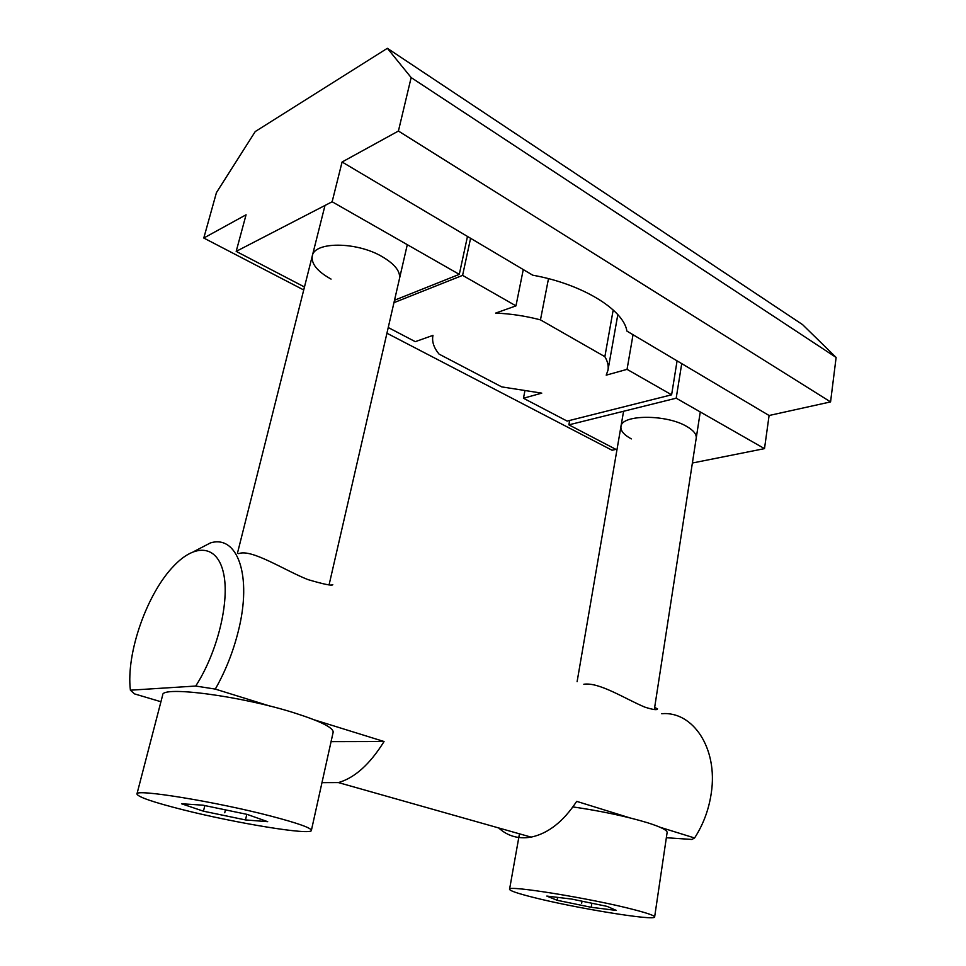 <?xml version="1.0" encoding="UTF-8"?>
<svg xmlns="http://www.w3.org/2000/svg" width="966" height="966" viewBox="0 0 966 966"><rect width="100%" height="100%" fill="white"/><g stroke="black" fill="none" stroke-linecap="round" stroke-linejoin="round"><path stroke-width="1.45" d="M332.135 201.761L342.085 161.998L398.415 131.038L411.154 77.57L387.366 48.3L255.241 131.557L216.432 192.645L203.79 238.034L246.064 214.79L236.187 251.377L332.135 201.761L459.285 274.356L467.472 236.441L342.085 161.998M394.514 300.233L459.285 274.356M569.686 420.452L568.877 424.847L676.188 398.197L681.73 363.627L769.093 415.501L830.567 401.904L398.415 131.038M467.472 236.441L532.761 275.201C582.136 283.944 623.674 309.712 626.898 331.084L681.73 363.627M386.931 333.222L612.058 450.241L615.922 449.383M303.722 289.981L203.79 238.034M568.877 424.847L616.936 449.915M676.188 398.197L764.504 448.635L769.093 415.501M692.393 463.016L764.504 448.635M830.567 401.904L836.121 357.444L802.589 324.636L387.366 48.3M836.121 357.444L411.154 77.57M304.471 286.987L236.187 251.377M331.06 279.089C317.379 271.506 311.124 263.79 312.284 255.954C314.288 241.488 356.43 241.512 381.92 256.509C394.804 264.068 400.649 271.494 399.453 278.763M631.329 438.902C623.939 434.869 620.474 430.764 620.945 426.586C621.186 414.511 666.021 414.052 686.609 426.38C693.479 430.329 696.679 434.265 696.22 438.178M524.779 391.459L523.451 398.246L567.139 421.091L671.612 394.804L677.081 360.873M613.193 309.965L604.861 356.671L540.465 319.867C525.383 315.942 510.434 313.684 495.618 313.105L515.965 305.872L523.27 269.562M548.495 278.667L540.465 319.867M671.612 394.804L627.055 369.35L633.032 334.719M515.965 305.872L462.593 275.37L470.587 238.276M627.055 369.35L606.213 375.158L607.976 370.22C608.725 365.957 607.686 361.441 604.861 356.671M523.451 398.246L541.757 393.138L501.752 386.895L439.047 354.099C433.782 347.688 431.754 341.505 432.937 335.564L432.937 335.564M388.247 327.522L415.271 341.662L432.985 335.371M393.959 302.66L462.593 275.37M136.943 794.004L162.686 695.001C161.37 685.522 242.2 696.184 294.787 713.041C320.676 721.336 333.463 727.724 333.161 732.204L311.378 830.422C311.233 827.922 297.769 823.153 270.975 816.113C216.541 801.816 134.479 788.485 136.943 794.004C138.078 797.035 153.316 802.263 182.671 809.689C236.006 823.213 311.523 835.614 311.378 830.422M267.691 821.68L247.079 814.374L202.884 805.173L181.511 803.76L203.452 811.198L245.485 819.929L267.691 821.68M245.485 819.929L246.813 814.314M203.452 811.198L204.828 805.584M572.923 806.912C601.395 811.078 626.246 816.342 647.462 822.718C660.708 826.908 667.252 830.168 667.12 832.499L654.634 916.951C654.622 915.671 647.812 913.256 634.227 909.718C592.098 898.585 506.16 884.711 509.553 889.3C509.867 890.785 517.691 893.453 533.027 897.317C574.637 907.955 655.491 921.226 654.634 916.951M616.32 910.431L607.155 906.398L571.679 899.068L546.792 896.074L557.128 900.276L591.204 907.303L616.32 910.431M591.204 907.303L591.856 903.234M557.128 900.276L557.611 897.378M195.712 686.041C217.652 652.062 229.872 601.069 223.532 573.152C217.374 544.933 195.398 543.254 174.085 565.665C147.267 592.81 125.846 653.149 130.398 690.195L195.712 686.041L215.297 689.096C225.416 671.285 233.048 652.122 238.204 631.607C252.573 575.374 237.274 534.5 210.419 542.928L194.118 551.405M130.398 690.195L134.479 693.878L160.936 701.739M215.297 689.096L270.118 706.134M314.554 719.936L384.057 741.526L331.072 741.647M331.833 584.768L332.799 584.72C331.918 585.951 323.61 584.225 307.852 579.564C284.62 570.411 251.51 548.567 238.699 553.639M661.71 713.717C692.743 710.879 718.161 748.131 711.278 793.074C708.887 809.496 703.32 824.469 694.59 837.981L660.104 827.27M654.658 707.414L657.532 708.887C657.266 710.324 653.016 709.732 644.757 707.1C625.05 698.841 599.234 681.96 583.826 684.242M666.347 837.727L691.885 839.454L694.59 837.981M629.627 817.804L576.69 801.357C563.311 821.643 548.108 833.561 531.095 837.124L338.414 782.581C354.703 777.92 369.918 764.239 384.057 741.526M498.649 827.934C507.754 836.182 518.561 839.237 531.095 837.124M321.968 782.641L338.414 782.581M224.752 812.744L225.452 809.87L224.752 812.744M581.665 903.27L582.003 901.206L581.665 903.27M617.817 314.638L607.976 370.22M237.467 553.168L324.999 205.456M329.116 584.684L407.29 244.676M577.1 681.694L623.577 411.262M654.332 709.563L700.265 411.951M509.553 889.3L519.454 833.827"/></g></svg>
